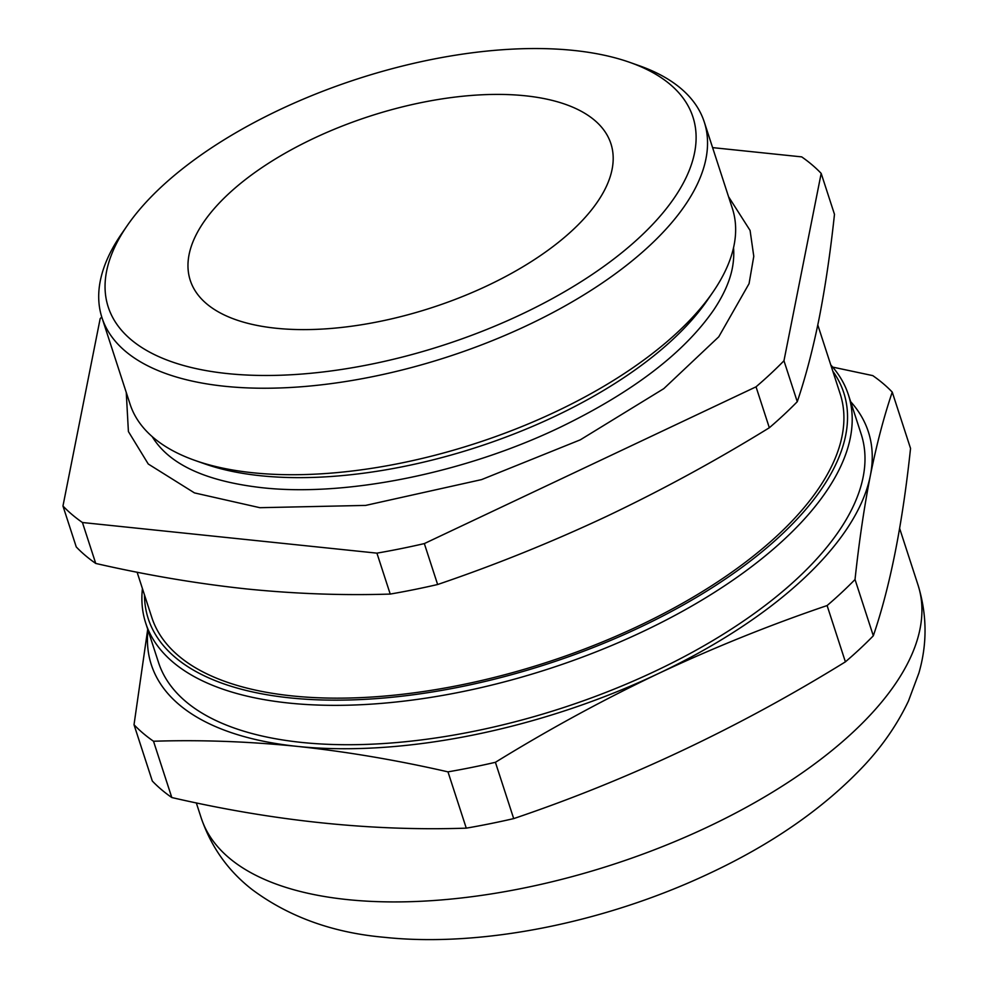 <?xml version="1.0" encoding="UTF-8"?>
<svg xmlns="http://www.w3.org/2000/svg" width="988" height="988" viewBox="0 0 988 988"><rect width="100%" height="100%" fill="white"/><g stroke="black" fill="none" stroke-linecap="round" stroke-linejoin="round"><path stroke-width="1.48" d="M873.318 635.79C890.089 586.749 902.489 524.295 910.541 448.404L892.25 392.113C883.89 416.726 876.591 444.575 870.342 475.648C864.191 507.029 859.091 541.646 855.028 579.499L873.318 635.79A421.691 191.894 162 0 1 845.395 661.849C739.185 727.514 628.615 779.767 513.698 818.607A421.691 191.894 162 0 1 466.274 828.154C372.143 831.328 273.972 821.127 171.801 797.538A421.691 191.894 162 0 1 152.313 781.026L134.022 724.735L147.718 629.257M101.764 317.024A421.691 191.894 162 0 0 100.171 318.63L62.96 506.017L76.261 546.944A421.691 191.894 162 0 0 95.737 563.444L82.436 522.516L376.922 553.144L390.223 594.072C343.219 595.579 295.239 593.862 246.271 588.91C197.057 583.636 146.879 575.152 95.737 563.444M437.635 584.513L424.334 543.585L756.03 386.827L769.331 427.755C716.201 460.494 662.009 490.011 606.78 516.292C551.452 542.264 495.062 565 437.635 584.513A421.691 191.894 162 0 1 390.223 594.072M797.267 401.696L783.966 360.768L821.176 173.394L834.477 214.322C830.426 252.162 825.326 286.779 819.176 318.161C812.914 349.246 805.615 377.083 797.267 401.696A421.691 191.894 162 0 1 769.331 427.755M629.776 62.368L639.224 65.702A316.642 144.1 162 0 1 704.271 121.993A316.642 144.1 162 0 1 561.122 308.12A316.642 144.1 162 0 1 224.721 386.271A316.642 144.1 162 0 1 101.974 317.691A316.642 144.1 162 0 1 121.512 233.909L127.193 225.672A307.404 139.888 162 0 1 629.776 62.368A307.404 139.888 162 0 1 615.425 257.757A307.404 139.888 162 0 1 227.376 373.575A307.404 139.888 162 0 1 127.193 225.672M704.271 121.993L732.38 208.48A316.642 144.1 162 0 1 712.83 292.263A316.642 144.1 162 0 1 252.817 472.758A316.642 144.1 162 0 1 195.13 460.482A316.642 144.1 162 0 1 130.07 404.178L101.974 317.691M712.83 292.263L707.161 300.513A307.404 139.888 162 0 1 260.573 475.734A307.404 139.888 162 0 1 204.565 463.804L195.13 460.482M733.541 247.704A307.404 139.888 162 0 1 732.997 264.191C731.058 278.246 724.71 293.387 713.966 309.59C684.264 352.704 633.11 391.878 560.48 427.125C464.916 473.079 345.911 497.075 261.968 487.702C214.902 482.305 181.693 469.609 162.316 449.614A307.404 139.888 162 0 1 152.189 436.597M82.436 522.516A421.691 191.894 162 0 1 62.96 506.017M424.334 543.585A421.691 191.894 162 0 1 376.922 553.144M783.966 360.768A421.691 191.894 162 0 1 756.03 386.827M712.595 147.62L801.7 156.882A421.691 191.894 162 0 1 821.176 173.394M855.028 579.499A421.691 191.894 162 0 1 827.104 605.558C769.664 625.058 713.287 647.807 657.946 673.779C602.717 700.06 548.538 729.564 495.408 762.304A421.691 191.894 162 0 1 447.984 771.863L466.274 828.154M447.984 771.863C396.694 760.13 346.516 751.646 297.45 746.397C248.334 741.445 200.354 739.728 153.511 741.247L171.801 797.538M827.104 605.558L845.395 661.849M495.408 762.304L513.698 818.607M275.973 328.238A221.151 100.64 162 0 1 190.252 280.345A221.151 100.64 162 0 1 369.475 116.3A221.151 100.64 162 0 1 610.905 143.668A221.151 100.64 162 0 1 510.932 273.664A221.151 100.64 162 0 1 275.973 328.238M832.686 367.104L872.762 375.613A421.691 191.894 162 0 1 892.25 392.113M153.511 741.247A421.691 191.894 162 0 1 134.022 724.735M830.772 364.943A369.426 168.108 162 0 1 848.383 394.743L861.178 434.115A369.426 168.108 162 0 1 694.169 651.265A369.426 168.108 162 0 1 301.698 742.433A369.426 168.108 162 0 1 158.5 662.429L145.705 623.058A369.426 168.108 162 0 1 142.433 588.589M850.631 401.647A376.959 171.542 162 0 1 870.342 475.648A376.959 171.542 162 0 1 657.946 673.779A376.959 171.542 162 0 1 297.45 746.397A376.959 171.542 162 0 1 147.953 629.961M817.792 324.966L840.183 393.879A361.88 164.687 162 0 1 676.582 606.595A361.88 164.687 162 0 1 292.115 695.91A361.88 164.687 162 0 1 151.831 617.537L137.11 572.2M832.81 371.216A365.646 166.392 162 0 1 699.566 595.492A365.646 166.392 162 0 1 289.99 697.886A365.646 166.392 162 0 1 144.47 594.875M848.383 394.743A369.426 168.108 162 0 1 681.387 611.893A369.426 168.108 162 0 1 288.904 703.061A369.426 168.108 162 0 1 145.705 623.058M899.623 528.37L918.037 585.057A376.86 171.492 162 0 1 747.681 806.566A376.86 171.492 162 0 1 347.294 899.586A376.86 171.492 162 0 1 201.206 817.965L196.303 802.861M126.254 392.421L128.403 431.546L148.262 464.014L194.475 492.901L259.881 507.696L365.634 505.411L481.601 479.6L580.302 439.833L663.8 388.642L718.758 336.809L749.065 283.655L753.782 256.324L750.077 230.439L728.551 196.723M201.206 817.965C211.222 847.136 228.253 871.046 252.311 889.694C288.941 916.901 332.931 932.771 384.283 937.303C481.317 947.653 604.347 922.631 707.643 874.244C772.443 844.085 824.943 807.468 865.155 764.416C883.321 744.73 897.771 723.574 908.478 700.961L918.865 673.124C927.362 643.892 927.077 614.536 918.037 585.057"/></g></svg>
